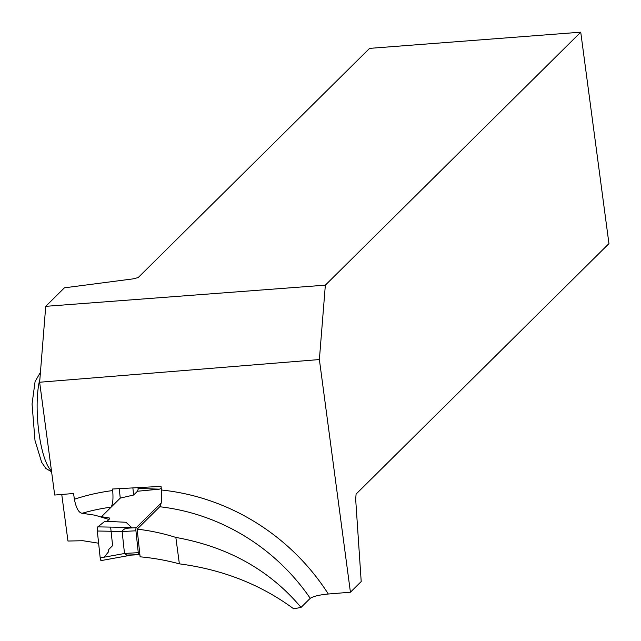 <?xml version="1.0" encoding="UTF-8"?>
<svg xmlns="http://www.w3.org/2000/svg" width="641" height="641" viewBox="0 0 641 641"><rect width="100%" height="100%" fill="white"/><g stroke="black" fill="none" stroke-linecap="round" stroke-linejoin="round"><path stroke-width="0.96" d="M132.871 487.905L133.632 495.02L120.252 498.113L101.494 516.702M109.731 518.697L107.039 521.365L109.731 518.697L109.659 518.056L108.481 519.931M125.989 522.263L131.597 527.495L124.674 528.897L122.703 530.307L122.143 531.469L97.312 531.012L97.632 527.03L104.892 521.261L125.989 522.263M139.81 553.944L139.129 554.625A2.596 0.633 -93.1 0 1 138.993 554.689A2.596 0.633 -93.1 0 1 138.272 552.678L135.924 530.796A2.596 0.633 86.9 0 1 136.237 527.687L161.212 502.953M133.632 495.02L137.446 491.246L159.401 489.163L161.26 488.474M138.744 487.585L137.446 491.246M159.401 489.163L138.039 488.434M135.924 530.796L122.143 531.541L124.49 553.431L126.662 555.074L138.857 554.641M97.632 527.03A3.461 0.841 86.9 0 0 97.312 531.012L100.196 557.918A3.461 0.841 86.9 0 0 101.166 560.579A3.461 0.841 86.9 0 0 101.174 560.579L101.174 560.579M104.892 521.261L97.632 527.03L97.312 531.012L100.196 557.918L101.222 560.571L100.196 557.918L124.506 553.495M61.752 494.467L67.962 541.036L82.937 540.724L98.626 543.215M137.15 529.145L140.115 556.821A229.366 217.515 45.3 0 1 179.368 563.848L175.842 537.422A204.767 194.183 45.3 0 0 137.15 529.145L159.761 506.751C161.58 504.002 162.133 498.426 161.42 490.004L161.027 486.375L112.52 489.019L112.688 490.565C113.377 498.946 112.824 504.483 111.013 507.159L101.39 516.686L109.659 518.056M111.013 507.159A204.767 194.183 -134.7 0 0 82.16 513.273C78.779 512.864 76.183 508.193 74.364 499.243L73.595 493.506L54.693 495.044L39.638 382.236L319.378 359.553L350.427 592.22L328.32 594.015C319.514 594.832 313.489 596.266 310.236 598.317L301.046 607.42L293.682 608.814C260.815 584.552 222.715 569.561 179.368 563.848M301.046 607.42C269.757 570.153 228.02 546.821 175.842 537.422M82.16 513.273L95.076 515.22L108.409 519.298M580.738 32.186L325.348 285.157L45.727 306.334L64.412 287.825L133.007 278.883L138.16 277.593L369.577 48.371L580.738 32.186L608.95 243.612L356.092 494.075L355.675 499.243L361.204 581.547L350.427 592.22M45.727 306.334L39.638 382.236M319.378 359.553L325.348 285.157M119.242 488.65L120.252 498.113M110.637 527.11L112.616 545.635L108.802 549.409L108.217 552.222L104.058 557.221M136.237 527.687L127.799 528.152M97.769 526.87L131.597 527.495M138.272 552.678L124.49 553.431M310.236 598.317A204.767 194.183 -134.7 0 0 159.761 506.751M161.42 490.004A218.597 207.307 45.3 0 1 328.32 594.015M74.364 499.243A218.597 207.307 45.3 0 1 112.688 490.565M39.878 379.312A51.28 12.716 85.4 0 0 38.724 431.064A51.28 12.716 85.4 0 0 51.456 470.806M138.993 554.689L129.129 555.226M131.245 555.114L101.198 560.579M51.592 471.808L45.912 468.491L41.649 462.289L34.983 440.383L32.05 403.99L35.087 381.531L40.431 372.341"/></g></svg>
